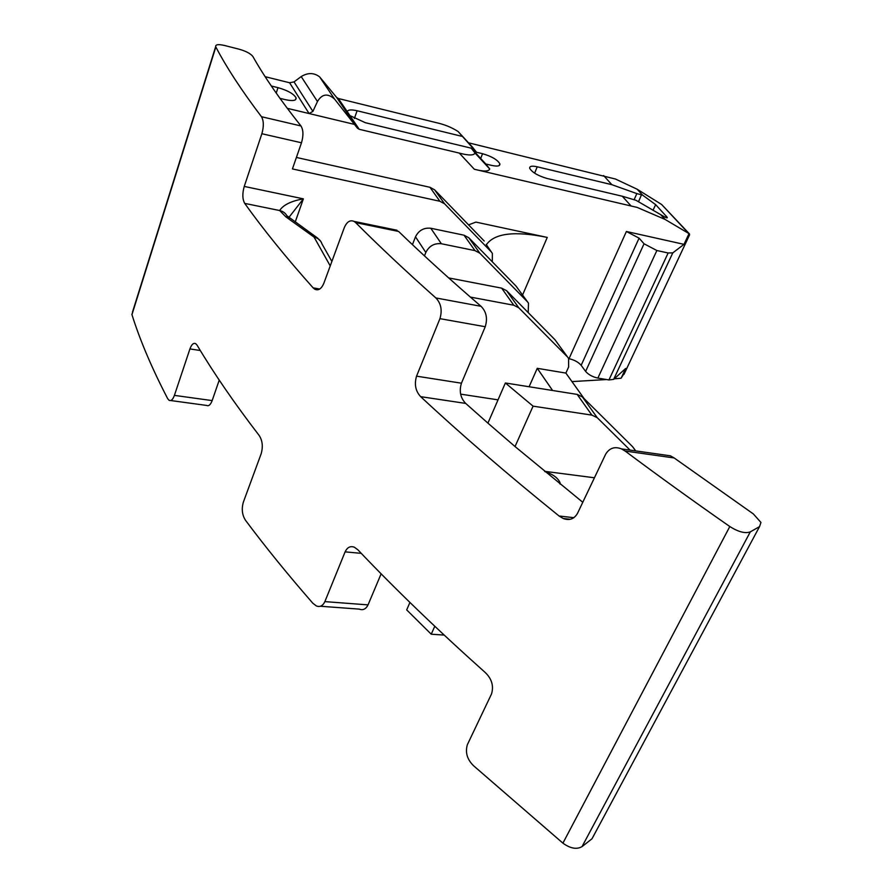 <?xml version="1.0" encoding="UTF-8"?>
<svg xmlns="http://www.w3.org/2000/svg" width="893" height="893" viewBox="0 0 893 893"><rect width="100%" height="100%" fill="white"/><g stroke="black" fill="none" stroke-linecap="round" stroke-linejoin="round"><path stroke-width="1.34" d="M626.395 231.488L639.087 238.152L581.153 365.315C578.34 362.089 574.299 359.879 569.008 358.707L626.395 231.488L683.993 244.347L672.797 252.864L668.143 252.987L656.868 250.52L644.054 243.789L639.087 238.152M625.457 371.254L621.104 378.208L625.692 368.441L613.636 379.369L608.948 379.938L597.864 378.085C592.55 376.913 588.465 374.692 585.618 371.41L581.153 365.315M688.95 236.165L689.407 233.854L665.062 219.421L637.234 207.433L474.328 169.246L459.292 153.094L359.22 129.295L357.446 128.19L334.585 99.101L319.627 76.887L336.616 97.415L338.347 98.509L359.22 129.295M683.993 244.347L688.961 233.765M522.572 295.014L547.253 237.415L475.936 222.1L468.546 224.857M571.966 381.601L606.57 379.536M621.104 378.208L614.217 378.844M287.289 108.332L354.365 124.373M689.485 233.944L661.624 204.486L637.122 189.204L615.422 179.024L468.49 142.802M652.973 210.335L655.663 204.653L642.58 195.12L636.821 193.591L634.164 199.664M655.663 204.653L667.227 217.334C667.596 218.294 666.379 217.959 663.577 216.329L636.039 200.322L622.287 196.237L547.029 178.466C537.899 175.765 532.128 172.382 529.705 168.308C529.415 166.154 531.927 165.651 537.218 166.801L611.85 184.684L636.821 193.591M547.253 237.415C514.792 230.74 494.499 233.173 486.384 244.715M492.322 261.816L492.367 253.433L486.216 244.448M499.131 165.585L499.879 163.854C497.535 159.791 491.764 156.409 482.555 153.696L476.538 152.256L472.419 147.088M499.879 163.854C500.147 166.087 497.479 166.623 491.864 165.439L485.792 163.999L471.214 148.171L475.009 153.004C473.904 155.583 468.669 155.616 459.292 153.094M474.328 169.246C483.559 171.69 488.683 171.601 489.71 168.967L485.792 163.999M349.944 115.61L365.337 122.698L471.214 148.171M265.165 76.698L289.589 82.759L294.031 81.899L301.198 76.575L317.461 101.523C322.049 93.854 327.764 93.039 334.585 99.101M317.461 101.523L312.896 111.402L309.09 113.545L289.589 82.759M279.956 98.353L285.403 99.67C292.815 101.244 296.387 100.663 296.108 97.917C293.808 93.888 287.769 90.461 277.991 87.648L271.327 86.007M484.207 241.01L434.612 189.829L444.591 203.816L439.903 201.271L292.424 168.922L301.488 142.791C303.564 135.546 303.397 129.931 300.963 125.958C280.547 100.317 264.529 77.178 252.886 56.516C250.676 53.647 246.111 51.214 239.212 49.227L224.489 45.476C218.417 44.103 215.481 44.471 215.671 46.603L132.432 312.282M476.538 152.256L458.087 131.494C451.579 127.319 444.156 124.339 435.806 122.542L338.347 98.509M296.409 157.447L429.968 187.296L439.903 201.271M434.612 189.829L429.968 187.296M444.591 203.816L491.105 251.703M300.963 125.958L261.459 116.704C263.781 120.722 263.926 126.393 261.872 133.727L244.247 186.425C242.237 193.513 242.394 199.172 244.715 203.392C263.212 229.3 286.006 257.452 313.108 287.836L314.872 289.265C318.466 290.817 321.458 288.83 323.835 283.304L344.251 227.771C346.774 221.832 350.045 219.711 354.052 221.397L355.648 222.614L398.613 231.454C423.036 255.063 450.507 280.011 481.037 306.31C486.35 311.657 487.745 318.466 485.245 326.726L461.447 383.197C459.013 391.156 460.431 397.898 465.688 403.413L420.659 396.659C461.145 434.411 507.28 474.183 559.085 516.009L563.226 518.509C569.299 520.764 574.032 519.101 577.425 513.52L605.688 454.135C609.472 448.04 614.708 446.277 621.405 448.866L625.122 451.043L674.148 457.953L670.375 455.798L662.807 454.749M412.443 244.649L415.491 236.824C418.717 230.394 423.818 227.525 430.794 228.251L464.014 235.194L468.814 237.761L516.02 286.073L528.489 303.173L528.209 312.606M448.654 277.913L501.643 288.138L506.599 290.694L554.91 339.664L568.584 358.417L568.618 367.023L565.883 373.084L584.156 398.658M200.311 350.525L189.93 348.917L174.403 395.376C172.84 399.618 171.065 401.258 169.067 400.298L167.683 398.669C151.899 368.273 139.989 340.266 131.952 314.649L131.84 314.18M170.708 400.533L206.629 405.433C208.705 406.393 210.547 404.786 212.154 400.6L219.243 380.128M347.277 111.67C347.89 109.727 351.161 109.415 357.1 110.754L461.904 136.328M301.198 76.575C307.918 72.5 314.057 72.612 319.627 76.887M261.459 116.704C241.891 90.93 226.688 67.689 215.827 46.972L215.671 46.603M288.908 217.412L303.386 198.849C291.14 201.037 283.226 204.932 279.654 210.536L244.715 203.392M485.245 326.726L439.936 318.656C442.403 310.295 441.053 303.386 435.873 297.949C406.058 271.439 379.313 246.323 355.648 222.614M189.93 348.917C191.593 344.397 193.524 342.644 195.712 343.671L197.074 345.156C213.74 373.174 234.446 403.301 259.204 435.527C262.486 440.617 263.145 446.656 261.191 453.677L243.365 502.134C241.434 508.876 242.115 514.881 245.408 520.15C265.199 546.706 287.691 574.411 312.863 603.266L316.39 605.956C320.029 607.307 322.853 605.856 324.873 601.614L345.111 551.852C347.31 547.275 350.402 545.735 354.398 547.23L357.814 549.742C395.052 588.978 437.57 629.945 485.379 672.641C491.809 678.937 493.862 686.025 491.541 693.906L467.34 744.74C465.097 752.442 467.162 759.43 473.524 765.714L562.914 843.148C570.337 848.517 576.711 849.667 582.035 846.62L591.992 838.795L594.146 834.776M674.148 457.953L753.335 513.921L760.959 522.461L759.53 526.636L750.321 531.86C745.22 533.713 738.377 531.949 729.815 526.535C692.979 500.839 658.085 475.668 625.122 451.043M439.936 318.656L416.551 376.165C414.162 384.303 415.535 391.134 420.659 396.659M527.629 301.979L516.02 286.073M527.361 301.7L479.82 253.177L474.976 250.62L441.365 243.744C434.322 243.03 429.142 245.932 425.827 252.462L424.476 255.9M567.714 357.211L554.91 339.664M567.446 356.921L518.788 307.795L513.788 305.227L470.365 297.079M498.026 399.852L460.632 394.137M529.102 386.747L537.262 368.318L552.611 390.498M565.883 373.084L537.262 368.318M630.09 450.117L597.194 417.645L591.892 415.122L533.076 406.159L505.371 382.974L577.168 394.405L582.415 396.939L632.557 446.656L635.637 450.898M633.717 448.163L632.557 446.656M505.371 382.974L487.913 423.126L465.688 403.413M594.437 477.777L544.618 471.325M533.076 406.159L515.038 446.545L487.913 423.126M434.779 626.272L431.241 634.209L406.695 609.897L409.932 602.44M444.167 635.079L431.241 634.209M393.858 229.601L398.613 231.454M359.31 609.126L359.343 609.149C363.06 610.499 365.951 609.082 368.039 604.885L324.873 601.614M381.132 573.819L368.039 604.885M582.772 502.279L515.038 446.545M544.987 471.638C553.191 474.35 558.248 478.146 560.145 483.013L560.257 484.14M644.054 243.789L585.618 371.41M656.868 250.52L597.864 378.085M668.143 252.987L608.948 379.938M672.797 252.864L613.636 379.369M689.608 234.77L623.995 374.368M661.624 204.486L688.994 233.754M637.122 189.204L642.58 195.12M665.062 219.421L660.463 214.454M622.287 196.237L630.904 205.792M603.601 175.541L611.85 184.684M489.71 168.967L475.009 153.004M336.616 97.415L357.446 128.19M638.64 201.427L641.397 194.998M666.223 216.017L665.564 217.401M295.226 222L303.386 198.849L244.247 186.425M301.488 142.791L261.872 133.727M212.154 400.6L174.403 395.376M472.765 147.468L458.232 131.662M357.1 110.754L354.376 118.501M482.555 153.696L480.691 158.463M534.628 173.186L537.218 166.801M294.031 81.899L312.896 111.402M276.205 93.084L277.991 87.648M215.827 46.972L131.952 314.649M729.815 526.535L562.914 843.148M287.423 216.887C286.073 213.55 283.483 211.429 279.654 210.536L285.838 216.832L314.09 237.125C318.142 238.051 320.777 240.317 321.982 243.934L331.872 261.437M319.705 289.031L313.108 287.836M330.231 265.902L314.09 237.125L317.819 238.174M285.838 216.832L289.79 218.093M435.873 297.949L481.037 306.31M361.263 553.359L345.111 551.852M750.321 531.86L582.035 846.62M573.909 517.694L559.085 516.009M461.447 383.197L416.551 376.165M415.491 236.824L425.827 252.462M430.794 228.251L441.365 243.744M464.014 235.194L474.976 250.62M468.814 237.761L479.82 253.177M501.643 288.138L513.788 305.227M506.599 290.694L518.788 307.795M582.415 396.939L597.194 417.645M577.168 394.405L591.892 415.122M759.53 526.636L591.992 838.795M472.609 147.289L458.087 131.494M295.416 99.826L296.108 97.917M633.729 448.174L635.716 450.909M320.743 241.333L316.859 237.527L286.999 215.793L287.49 216.899M396.972 230.238L354.052 221.397M317.785 289.79L314.872 289.265M359.354 609.126L320.386 606.247M670.364 455.81L621.483 448.9M570.236 519.279L563.226 518.487M560.145 483.013L559.799 483.772"/></g></svg>
